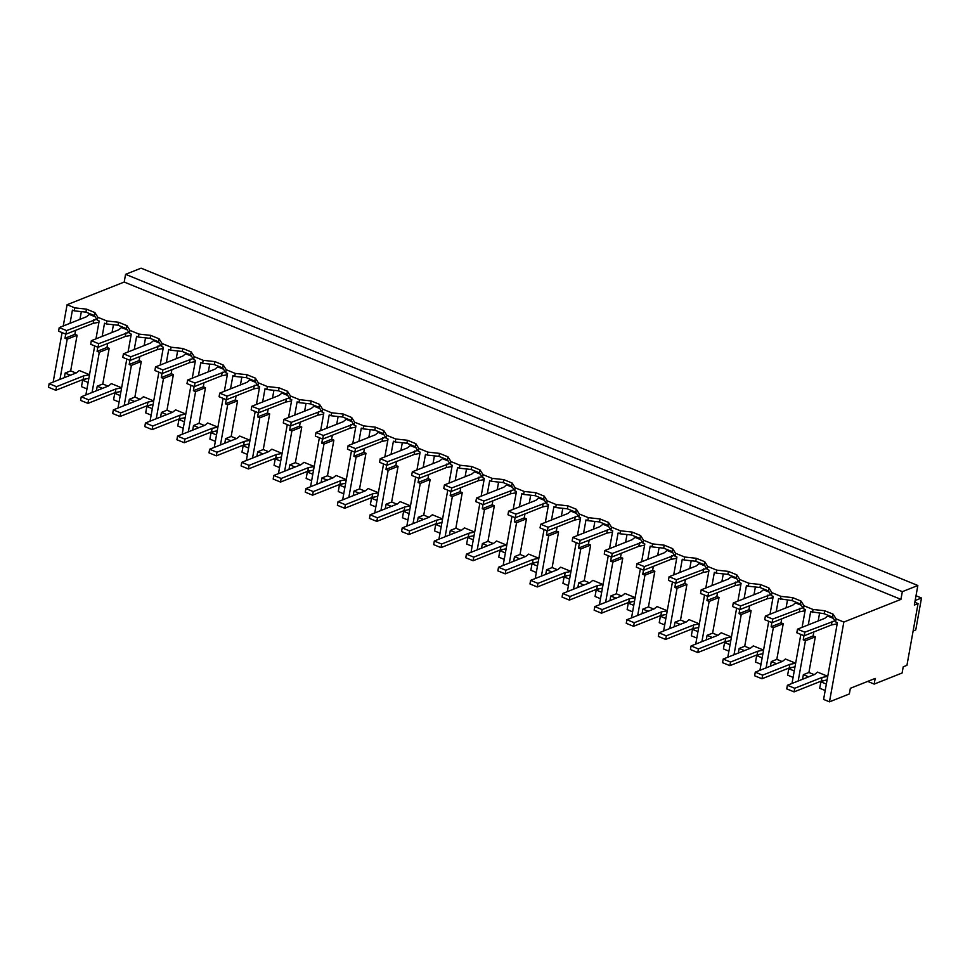 <?xml version="1.0" encoding="UTF-8"?>
<svg xmlns="http://www.w3.org/2000/svg" width="970" height="970" viewBox="0 0 970 970"><rect width="100%" height="100%" fill="white"/><g stroke="black" fill="none" stroke-linecap="round" stroke-linejoin="round"><path stroke-width="1.45" d="M843.839 622.061L829.483 701.831L849.344 693.95L850.363 688.288L875.195 678.43L874.176 684.092L902.112 672.998L903.215 666.827L906.938 665.347L918.056 603.582L914.334 605.062L917.85 585.504L902.33 591.664L900.936 599.387L843.839 622.061L836.116 618.909L835.57 621.879L832.587 617.15L824.173 613.719L810.653 611.694L808.289 624.886M829.483 701.831L823.591 699.418L837.413 622.631L835.57 621.879M836.116 618.909L833.121 614.18L832.587 617.15M833.121 614.18L824.706 610.748L813.03 609.475L804.009 605.789L801.026 601.073L792.611 597.629L780.935 596.356L771.914 592.682L768.919 587.953L760.516 584.522L748.84 583.249L739.819 579.563L736.824 574.846L728.421 571.403L716.733 570.13L707.724 566.456L704.729 561.727L696.327 558.296L684.638 557.022L675.629 553.337L672.634 548.62L664.22 545.176L652.543 543.903L643.522 540.229L640.539 535.501L632.125 532.069L620.448 530.796L611.427 527.11L608.445 522.393L600.03 518.95L588.353 517.677L579.332 514.003L576.338 509.274L567.935 505.843L556.246 504.57L547.238 500.884L544.243 496.167L535.84 492.724L524.152 491.45L515.143 487.777L512.148 483.048L503.733 479.616L492.057 478.343L483.048 474.657L480.053 469.941L471.638 466.497L459.962 465.224L450.941 461.55L447.958 456.821L439.543 453.39L427.867 452.117L418.846 448.431L415.851 443.714L407.448 440.271L395.772 438.998L391.262 437.167L386.751 435.324L383.756 430.595L375.354 427.164L363.665 425.891L354.656 422.205L351.661 417.488L343.259 414.044L331.57 412.771L327.072 410.94L322.561 409.085L319.566 404.369L311.152 400.937L299.475 399.664L290.454 395.978L287.472 391.262L279.057 387.818L267.38 386.545L262.882 384.714L258.359 382.859L255.377 378.142L246.962 374.711L235.286 373.438L226.265 369.752L223.27 365.035L214.867 361.592L203.179 360.319L198.68 358.488L194.17 356.633L191.175 351.916L182.772 348.485L171.084 347.212L162.075 343.525L159.08 338.809L150.677 335.365L138.989 334.092L134.49 332.261L129.98 330.406L126.985 325.69L118.57 322.258L106.894 320.985L97.873 317.299L94.89 312.57L86.475 309.139L74.799 307.866L67.088 304.713L63.256 325.981M900.936 599.387L124.196 282.052L67.088 304.713M824.706 610.748L824.173 613.719M813.03 609.475L812.496 612.446M798.189 680.988L805.427 640.77L803.221 639.873L813.115 635.944L813.83 631.943M803.972 635.702L803.221 639.873M804.009 605.789L803.475 608.76L800.48 604.043L792.078 600.612L778.558 598.587L776.194 611.779M802.105 627.347L805.306 609.512L803.475 608.76M792.005 683.438L800.832 634.416M818.183 620.958L819.577 613.222M802.542 679.267L803.366 674.671L808.907 672.477L814.194 674.635M808.907 672.477L815.321 636.841L813.115 635.944M824.209 680.503L820.875 681.825L826.355 684.068M825.191 690.507L819.711 688.263L820.875 681.825M86.96 388.897L81.48 386.654L82.644 380.228L88.124 382.459M793.096 677.387L787.616 675.144L788.78 668.718L794.26 670.961M761.001 664.28L755.521 662.037L756.673 655.599L762.153 657.842M728.906 651.161L723.426 648.918L724.578 642.492L730.058 644.735M696.812 638.054L691.331 635.811L692.483 629.372L697.963 631.615M664.705 624.935L659.224 622.691L660.388 616.265L665.869 618.508M632.61 611.827L627.129 609.584L628.293 603.146L633.774 605.389M600.515 598.708L595.034 596.465L596.198 590.039L601.679 592.282M568.42 585.601L562.939 583.358L564.091 576.92L569.572 579.163M536.325 572.482L530.845 570.239L531.996 563.812L537.477 566.056M504.23 559.375L498.738 557.132L499.902 550.693L505.382 552.936M472.123 546.255L466.643 544.012L467.807 537.586L473.287 539.829M440.028 533.148L434.548 530.905L435.712 524.467L441.192 526.71M407.933 520.029L402.453 517.786L403.605 511.36L409.085 513.603M375.839 506.922L370.358 504.679L371.51 498.24L376.99 500.484M343.744 493.803L338.263 491.56L339.415 485.133L344.896 487.376M311.637 480.696L306.156 478.452L307.32 472.014L312.801 474.257M279.542 467.576L274.061 465.333L275.225 458.907L280.706 461.15M247.447 454.469L241.966 452.226L243.13 445.788L248.611 448.031M215.352 441.35L209.872 439.107L211.023 432.681L216.504 434.924M183.257 428.243L177.777 426L178.929 419.561L184.409 421.804M151.162 415.124L145.682 412.88L146.834 406.454L152.314 408.685M119.055 402.016L113.575 399.773L114.739 393.335L120.219 395.578M874.176 684.092L867.774 681.376M918.056 603.582L914.831 602.273M917.85 585.504L141.099 268.169L125.579 274.328L902.33 591.664M124.196 282.052L125.579 274.328M62.068 332.601L53.168 382.083M59.958 379.379L67.197 339.161L64.99 338.263L74.884 334.335L77.091 335.232L70.677 370.867L75.963 373.026M65.742 334.104L64.99 338.263M70.058 323.289L72.423 310.097L74.266 310.849L74.799 307.866M86.475 309.139L85.942 312.122L74.266 310.849M94.89 312.57L94.357 315.553L85.942 312.122M97.873 317.299L97.34 320.27L94.357 315.553M95.969 338.857L99.17 321.021L97.34 320.27M85.869 394.948L94.696 345.926M92.053 392.498L99.292 352.28L97.085 351.37L106.979 347.442L109.186 348.351L102.772 383.987L108.058 386.145M97.837 347.212L97.085 351.37M102.153 336.396L104.53 323.204L106.36 323.956L106.894 320.985M118.57 322.258L118.037 325.229L106.36 323.956M126.985 325.69L126.452 328.66L118.037 325.229M129.98 330.406L129.434 333.389L126.452 328.66M124.16 405.605L131.386 365.387L129.18 364.49L139.074 360.561L141.28 361.458L134.878 397.094L140.165 399.252M129.931 360.331L129.18 364.49M134.248 349.515L136.625 336.323L138.455 337.075L138.989 334.092M128.064 351.964L131.277 334.141L129.434 333.389M117.976 408.067L126.791 359.046M150.677 335.365L150.132 338.348L138.455 337.075M159.08 338.809L158.546 341.779L150.132 338.348M162.075 343.525L161.541 346.496L158.546 341.779M156.255 418.725L163.481 378.506L161.275 377.597L171.169 373.668L173.387 374.578L166.973 410.213L172.26 412.371M162.026 373.438L161.275 377.597M166.343 362.622L168.719 349.43L170.55 350.182L171.084 347.212M160.159 365.084L163.372 347.248L161.541 346.496M150.071 421.174L158.886 372.153M182.772 348.485L182.239 351.455L170.55 350.182M191.175 351.916L190.641 354.887L182.239 351.455M194.17 356.633L193.636 359.615L190.641 354.887M188.35 431.832L195.588 391.613L193.382 390.716L203.276 386.787L205.482 387.685L199.068 423.32L204.355 425.478M194.121 386.557L193.382 390.716M198.438 375.742L200.814 362.55L202.645 363.301L203.179 360.319M192.254 378.191L195.467 360.367L193.636 359.615M182.166 434.293L190.981 385.272M214.867 361.592L214.334 364.575L202.645 363.301M223.27 365.035L222.736 368.006L214.334 364.575M226.265 369.752L225.731 372.722L222.736 368.006M220.445 444.951L227.683 404.732L225.476 403.823L235.37 399.907L237.577 400.804L231.163 436.439L236.45 438.598M226.228 399.664L225.476 403.823M230.533 388.849L232.909 375.657L234.74 376.408L235.286 373.438M224.361 391.31L227.562 373.474L225.731 372.722M214.261 447.4L223.088 398.379M246.962 374.711L246.428 377.682L234.74 376.408M255.377 378.142L254.831 381.113L246.428 377.682M258.359 382.859L257.826 385.842L254.831 381.113M252.539 458.058L259.778 417.84L257.571 416.942L267.465 413.014L269.672 413.911L263.258 449.546L268.544 451.705M258.323 412.783L257.571 416.942M262.64 401.968L265.004 388.776L266.847 389.528L267.38 386.545M256.456 404.417L259.657 386.593L257.826 385.842M246.356 460.52L255.183 411.498M279.057 387.818L278.523 390.801L266.847 389.528M287.472 391.262L286.938 394.232L278.523 390.801M290.454 395.978L289.921 398.949L286.938 394.232M284.634 471.178L291.873 430.959L289.666 430.049L299.56 426.133L301.767 427.03L295.365 462.666L300.639 464.824M290.418 425.891L289.666 430.049M294.734 415.075L297.111 401.883L298.942 402.635L299.475 399.664M288.551 417.536L291.764 399.701L289.921 398.949M278.451 473.627L287.278 424.605M311.152 400.937L310.618 403.908L298.942 402.635M319.566 404.369L319.033 407.339L310.618 403.908M322.561 409.085L322.028 412.068L319.033 407.339M316.741 484.285L323.968 444.066L321.761 443.169L331.655 439.24L333.862 440.137L327.46 475.773L332.746 477.931M322.513 439.01L321.761 443.169M326.829 428.194L329.206 415.002L331.037 415.754L331.57 412.771M320.646 430.644L323.859 412.82L322.028 412.068M310.558 486.746L319.372 437.725M343.259 414.044L342.713 417.027L331.037 415.754M351.661 417.488L351.128 420.459L342.713 417.027M354.656 422.205L354.123 425.175L351.128 420.459M348.836 497.404L356.075 457.185L353.868 456.276L363.762 452.359L365.969 453.257L359.555 488.892L364.841 491.05M354.608 452.117L353.868 456.276M358.924 441.301L361.301 428.109L363.132 428.861L363.665 425.891M352.74 443.763L355.954 425.927L354.123 425.175M342.652 499.853L351.467 450.832M375.354 427.164L374.82 430.134L363.132 428.861M383.756 430.595L383.223 433.566L374.82 430.134M386.751 435.324L386.218 438.294L383.223 433.566M380.931 510.511L388.17 470.292L385.963 469.395L395.857 465.467L398.064 466.364L391.65 501.999L396.936 504.157M386.715 465.236L385.963 469.395M391.019 454.421L393.396 441.229L395.226 441.98L395.772 438.998M384.835 456.87L388.048 439.046L386.218 438.294M374.747 512.972L383.562 463.951M407.448 440.271L406.915 443.254L395.226 441.98M415.851 443.714L415.318 446.685L406.915 443.254M418.846 448.431L418.312 451.402L415.318 446.685M413.026 523.63L420.265 483.412L418.058 482.502L427.952 478.586L430.159 479.483L423.745 515.118L429.031 517.277M418.81 478.343L418.058 482.502M423.126 467.528L425.49 454.336L427.333 455.088L427.867 452.117M416.942 469.989L420.143 452.153L418.312 451.402M406.842 526.079L415.669 477.058M439.543 453.39L439.01 456.361L427.333 455.088M447.958 456.821L447.425 459.792L439.01 456.361M450.941 461.55L450.407 464.521L447.425 459.792M445.121 536.737L452.359 496.519L450.153 495.621L460.047 491.693L462.253 492.59L455.839 528.226L461.126 530.384M450.904 491.463L450.153 495.621M455.221 480.647L457.585 467.455L459.428 468.207L459.962 465.224M449.037 483.096L452.238 465.273L450.407 464.521M438.937 539.199L447.764 490.177M471.638 466.497L471.105 469.48L459.428 468.207M480.053 469.941L479.519 472.911L471.105 469.48M483.048 474.657L482.502 477.628L479.519 472.911M477.228 549.857L484.454 509.638L482.248 508.729L492.142 504.812L494.348 505.709L487.946 541.345L493.233 543.503M482.999 504.57L482.248 508.729M487.316 493.754L489.692 480.562L491.523 481.314L492.057 478.343M481.132 496.216L484.345 478.38L482.502 477.628M471.044 552.306L479.859 503.284M503.733 479.616L503.2 482.587L491.523 481.314M512.148 483.048L511.614 486.018L503.2 482.587M515.143 487.777L514.609 490.747L511.614 486.018M509.323 562.964L516.549 522.745M526.455 518.817L516.561 522.745L514.342 521.848L524.236 517.919L526.455 518.817L520.041 554.452L525.328 556.61M515.094 517.689L514.342 521.848M519.411 506.873L521.787 493.681L523.618 494.433L524.152 491.45M513.227 509.323L516.44 491.499L514.609 490.747M503.139 565.425L511.954 516.404M535.84 492.724L535.307 495.706L523.618 494.433M544.243 496.167L543.709 499.138L535.307 495.706M547.238 500.884L546.704 503.854L543.709 499.138M541.418 576.083L548.656 535.864L546.449 534.967L556.343 531.039L558.55 531.936L552.136 567.571L557.423 569.729M547.189 530.796L546.449 534.967M551.506 519.981L553.882 506.789L555.713 507.54L556.246 504.57M545.322 522.442L548.535 504.606L546.704 503.854M535.234 578.532L544.049 529.511M567.935 505.843L567.401 508.813L555.713 507.54M576.338 509.274L575.804 512.245L567.401 508.813M579.332 514.003L578.799 516.974L575.804 512.245M573.512 589.19L580.751 548.971L578.544 548.074L588.438 544.146L590.645 545.043L584.231 580.678L589.517 582.837M579.296 543.915L578.544 548.074M583.6 533.1L585.977 519.908L587.808 520.66L588.353 517.677M577.429 535.549L580.63 517.725L578.799 516.974M567.329 591.651L576.156 542.63M600.03 518.95L599.496 521.933L587.808 520.66M608.445 522.393L607.899 525.364L599.496 521.933M611.427 527.11L610.894 530.081L607.899 525.364M605.607 602.309L612.846 562.091L610.639 561.193L620.533 557.265L622.74 558.162L616.326 593.798L621.612 595.956M611.391 557.022L610.639 561.193M615.707 546.207L618.072 533.015L619.915 533.767L620.448 530.796M609.524 548.668L612.725 530.832L610.894 530.081M599.424 604.759L608.251 555.737M632.125 532.069L631.591 535.04L619.915 533.767M640.539 535.501L640.006 538.471L631.591 535.04M643.522 540.229L642.989 543.2L640.006 538.471M637.702 615.416L644.941 575.198L642.734 574.301L652.628 570.372L654.835 571.269L648.433 606.905L653.707 609.063M643.486 570.142L642.734 574.301M647.802 559.326L650.179 546.134L652.01 546.886L652.543 543.903M641.619 561.775L644.82 543.952L642.989 543.2M631.519 617.878L640.345 568.856M664.22 545.176L663.686 548.159L652.01 546.886M672.634 548.62L672.101 551.591L663.686 548.159M675.629 553.337L675.084 556.307L672.101 551.591M669.809 628.536L677.036 588.317L674.829 587.42L684.723 583.491L686.93 584.389L680.528 620.024L685.814 622.182M675.581 583.249L674.829 587.42M679.897 572.433L682.274 559.241L684.105 559.993L684.638 557.022M673.713 574.895L676.927 557.059L675.084 556.307M663.625 630.985L672.44 581.964M696.327 558.296L695.781 561.266L684.105 559.993M704.729 561.727L704.196 564.698L695.781 561.266M707.724 566.456L707.191 569.426L704.196 564.698M701.904 641.643L709.143 601.424L706.936 600.527L716.83 596.598L719.037 597.496L712.623 633.131L717.909 635.289M707.676 596.368L706.936 600.527M711.992 585.553L714.369 572.361L716.199 573.112L716.733 570.13M705.808 588.002L709.021 570.178L707.191 569.426M695.72 644.104L704.535 595.083M728.421 571.403L727.888 574.385L716.199 573.112M736.824 574.846L736.291 577.817L727.888 574.385M739.819 579.563L739.285 582.534L736.291 577.817M733.999 654.762L741.238 614.543L739.031 613.646L748.925 609.718L751.132 610.615L744.717 646.25L750.004 648.409M739.77 609.475L739.031 613.646M744.087 598.66L746.463 585.468L748.294 586.219L748.84 583.249M737.903 601.121L741.116 583.285L739.285 582.534M727.815 657.211L736.63 608.19M760.516 584.522L759.983 587.493L748.294 586.219M768.919 587.953L768.385 590.924L759.983 587.493M771.914 592.682L771.38 595.653L768.385 590.924M766.094 667.869L773.332 627.651L771.126 626.753L781.02 622.825L783.226 623.722L776.812 659.357L782.099 661.516M771.877 622.594L771.126 626.753M780.935 596.356L780.401 599.339M770.01 614.228L773.211 596.404L771.38 595.653M759.91 670.331L768.737 621.309M792.611 597.629L792.078 600.612M801.026 601.073L800.48 604.043M805.427 640.77L815.321 636.841M808.653 676.842L803.366 674.671M85.978 378.906L82.644 380.228M70.422 375.232L65.135 373.074L70.677 370.867M64.311 377.657L65.135 373.074M67.197 339.161L77.091 335.232M792.102 667.396L788.78 668.718M776.546 663.722L771.271 661.564L776.812 659.357M770.447 666.147L771.271 661.564M773.332 627.651L783.226 623.722M760.007 654.277L756.673 655.599M744.451 650.615L739.164 648.445L744.717 646.25M738.34 653.04L739.164 648.445M741.238 614.543L751.132 610.615M727.912 641.17L724.578 642.492M712.356 637.496L707.069 635.338L712.623 633.131M706.245 639.921L707.069 635.338M709.143 601.424L719.037 597.496M695.817 628.051L692.483 629.372M680.261 624.389L674.974 622.219L680.528 620.024M674.15 626.814L674.974 622.219M677.036 588.317L686.93 584.389M663.722 614.944L660.388 616.265M648.166 611.27L642.88 609.111L648.433 606.905M642.055 613.695L642.88 609.111M644.941 575.198L654.835 571.269M631.628 601.824L628.293 603.146M616.071 598.163L610.785 595.992L616.326 593.798M609.96 600.588L610.785 595.992M612.846 562.091L622.74 558.162M599.521 588.717L596.198 590.039M583.964 585.043L578.678 582.885L584.231 580.678M577.853 587.468L578.678 582.885M580.751 548.971L590.645 545.043M567.426 575.598L564.091 576.92M551.869 571.936L546.583 569.766L552.136 567.571M545.758 574.361L546.583 569.766M548.656 535.864L558.55 531.936M535.331 562.491L531.996 563.812M519.774 558.817L514.488 556.659L520.041 554.452M513.663 561.242L514.488 556.659M503.236 549.372L499.902 550.693M487.68 545.71L482.393 543.539L487.946 541.345M481.569 548.135L482.393 543.539M484.454 509.638L494.348 505.709M471.141 536.264L467.807 537.586M455.585 532.591L450.298 530.432L455.839 528.226M449.474 535.016L450.298 530.432M452.359 496.519L462.253 492.59M439.046 523.145L435.712 524.467M423.49 519.483L418.203 517.313L423.745 515.118M417.379 521.909L418.203 517.313M420.265 483.412L430.159 479.483M406.939 510.038L403.605 511.36M391.383 506.364L386.096 504.206L391.65 501.999M385.272 508.789L386.096 504.206M388.17 470.292L398.064 466.364M374.844 496.919L371.51 498.24M359.288 493.257L354.001 491.087L359.555 488.892M353.177 495.682L354.001 491.087M356.075 457.185L365.969 453.257M342.749 483.812L339.415 485.133M327.193 480.138L321.907 477.98L327.46 475.773M321.082 482.563L321.907 477.98M323.968 444.066L333.862 440.137M310.655 470.692L307.32 472.014M295.098 467.019L289.812 464.86L295.365 462.666M288.987 469.456L289.812 464.86M291.873 430.959L301.767 427.03M278.56 457.585L275.225 458.907M263.003 453.911L257.717 451.753L263.258 449.546M256.892 456.337L257.717 451.753M259.778 417.84L269.672 413.911M246.453 444.466L243.13 445.788M230.896 440.792L225.622 438.634L231.163 436.439M224.785 443.229L225.622 438.634M227.683 404.732L237.577 400.804M214.358 431.359L211.023 432.681M198.802 427.685L193.515 425.527L199.068 423.32M192.69 430.11L193.515 425.527M195.588 391.613L205.482 387.685M182.263 418.24L178.929 419.561M166.707 414.566L161.42 412.408L166.973 410.213M160.596 417.003L161.42 412.408M163.493 378.506L173.387 374.578M150.168 405.133L146.834 406.454M134.612 401.459L129.325 399.3L134.878 397.094M128.501 403.884L129.325 399.3M131.386 365.387L141.28 361.458M118.073 392.013L114.739 393.335M102.517 388.339L97.23 386.181L102.772 383.987M96.406 390.777L97.23 386.181M99.292 352.28L109.186 348.351M75.599 330.333L74.884 334.335M79.952 319.36L81.347 311.612M107.694 343.453L106.979 347.442M112.047 332.467L113.441 324.732M139.801 356.56L139.074 360.561M144.142 345.587L145.536 337.839M171.896 369.679L171.169 373.668M176.237 358.694L177.631 350.958M203.991 382.786L203.276 386.787M208.332 371.813L209.726 364.065M236.086 395.905L235.37 399.907M240.439 384.92L241.821 377.184M268.181 409.013L267.465 413.014M272.534 398.039L273.928 390.292M300.288 422.132L299.56 426.133M304.628 411.147L306.023 403.411M332.383 435.239L331.655 439.24M336.723 424.266L338.118 416.518M364.478 448.358L363.762 452.359M368.818 437.373L370.213 429.637M396.572 461.465L395.857 465.467M400.913 450.492L402.308 442.744M428.667 474.585L427.952 478.586M433.02 463.599L434.402 455.864M460.762 487.692L460.047 491.693M465.115 476.719L466.509 468.971M492.869 500.811L492.142 504.812M497.21 489.826L498.604 482.09M524.964 513.918L524.236 517.919M529.305 502.945L530.699 495.197M557.059 527.037L556.343 531.039M561.4 516.052L562.794 508.316M589.154 540.144L588.438 544.146M593.495 529.171L594.889 521.423M621.249 553.264L620.533 557.265M625.601 542.279L626.996 534.543M653.343 566.371L652.628 570.372M657.696 555.398L659.091 547.65M685.451 579.49L684.723 583.491M689.791 568.505L691.186 560.769M717.545 592.597L716.83 596.598M721.886 581.624L723.28 573.876M749.64 605.716L748.925 609.718M753.981 594.731L755.375 586.995M781.735 618.824L781.02 622.825M786.088 607.85L787.47 600.103M827.095 679.958L821.347 681.049L794.066 691.877L786.731 688.882L787.385 685.281L814.654 674.453L817.504 672.113L827.749 676.308M794.066 691.877L794.721 688.276L787.385 685.281M827.737 676.357L821.99 677.448L794.721 688.276M821.347 681.049L821.99 677.448M795 666.839L789.24 667.942L761.971 678.77L754.636 675.775L755.278 672.161L782.56 661.334L785.409 659.006L795.655 663.189M761.971 678.77L762.614 675.168L755.278 672.161M795.643 663.237L789.895 664.341L762.614 675.168M789.24 667.942L789.895 664.341M762.893 653.731L757.146 654.823L729.876 665.65L722.541 662.655L723.183 659.054L750.465 648.227L753.302 645.887L763.56 650.082M729.876 665.65L730.519 662.049L723.183 659.054M763.548 650.13L757.8 651.222L730.519 662.049M757.146 654.823L757.8 651.222M730.798 640.612L725.051 641.716L697.782 652.543L690.446 649.548L691.089 645.935L718.358 635.107L721.207 632.779L731.453 636.963L725.705 638.114L698.424 648.942L691.089 645.935M697.782 652.543L698.424 648.942M725.051 641.716L725.705 638.114M698.703 627.505L692.956 628.596L665.675 639.424L658.339 636.429L658.994 632.828L686.263 622L689.112 619.66L699.358 623.855M665.675 639.424L666.329 635.823L658.994 632.828M699.358 623.904L693.598 624.995L666.329 635.823M692.956 628.596L693.598 624.995M666.608 614.386L660.861 615.489L633.58 626.317L626.244 623.322L626.899 619.709L654.168 608.881L657.017 606.553L667.263 610.736M633.58 626.317L634.235 622.716L626.899 619.709M667.251 610.785L661.504 611.888L634.235 622.716M660.861 615.489L661.504 611.888M634.513 601.279L628.766 602.37L601.485 613.198L594.149 610.203L594.804 606.602L622.073 595.774L624.922 593.434L635.168 597.629M601.485 613.198L602.14 609.596L594.804 606.602M635.156 597.678L629.409 598.769L602.14 609.596M628.766 602.37L629.409 598.769M602.418 588.159L596.659 589.263L569.39 600.091L562.054 597.096L562.697 593.482L589.978 582.655L592.828 580.327L603.073 584.51M569.39 600.091L570.033 596.489L562.697 593.482M603.061 584.558L597.314 585.662L570.033 596.489M596.659 589.263L597.314 585.662M570.312 575.052L564.564 576.144L537.295 586.971L529.959 583.976L530.602 580.375L557.883 569.548L560.721 567.207L570.978 571.403M537.295 586.971L537.938 583.37L530.602 580.375M570.966 571.451L565.219 572.542L537.938 583.37M564.564 576.144L565.219 572.542M538.217 561.933L532.469 563.036L505.2 573.864L497.865 570.869L498.507 567.256L525.776 556.428L528.626 554.1L538.871 558.284M505.2 573.864L505.843 570.263L498.507 567.256M538.871 558.332L533.112 559.435L505.843 570.263M532.469 563.036L533.112 559.435M506.122 548.826L500.374 549.917L473.093 560.745L465.758 557.75L466.412 554.149L493.681 543.321L496.531 540.981L506.776 545.176L501.017 546.316L473.748 557.144L466.412 554.149M473.093 560.745L473.748 557.144M500.374 549.917L501.017 546.316M474.027 535.707L468.28 536.81L440.998 547.638L433.663 544.631L434.317 541.03L461.587 530.202L464.436 527.874L474.682 532.057M440.998 547.638L441.653 544.037L434.317 541.03M474.669 532.106L468.922 533.209L441.653 544.037M468.28 536.81L468.922 533.209M441.932 522.6L436.173 523.691L408.904 534.518L401.568 531.524L402.211 527.922L429.492 517.095L432.341 514.755L442.587 518.938M408.904 534.518L409.546 530.917L402.211 527.922M442.575 518.999L436.827 520.09L409.546 530.917M436.173 523.691L436.827 520.09M409.825 509.48L404.078 510.584L376.809 521.411L369.473 518.404L370.116 514.803L397.397 503.976L400.234 501.648L410.492 505.831L404.732 506.983L377.451 517.81L370.116 514.803M376.809 521.411L377.451 517.81M404.078 510.584L404.732 506.983M377.73 496.373L371.983 497.464L344.714 508.292L337.378 505.297L338.021 501.696L365.302 490.868L368.139 488.528L378.397 492.712M344.714 508.292L345.356 504.691L338.021 501.696M378.385 492.772L372.638 493.863L345.356 504.691M371.983 497.464L372.638 493.863M345.635 483.254L339.888 484.357L312.607 495.185L305.271 492.178L305.926 488.577L333.195 477.749L336.044 475.421L346.29 479.604M312.607 495.185L313.262 491.584L305.926 488.577M346.29 479.653L340.531 480.756L313.262 491.584M339.888 484.357L340.531 480.756M313.54 470.147L307.793 471.238L280.512 482.066L273.176 479.071L273.831 475.47L301.1 464.642L303.95 462.302L314.195 466.485M280.512 482.066L281.167 478.465L273.831 475.47M314.183 466.546L308.436 467.637L281.167 478.465M307.793 471.238L308.436 467.637M281.445 457.028L275.698 458.131L248.417 468.959L241.081 465.952L241.736 462.35L269.005 451.523L271.855 449.195L282.1 453.378M248.417 468.959L249.072 465.357L241.736 462.35M282.088 453.426L276.341 454.53L249.072 465.357M275.698 458.131L276.341 454.53M249.351 443.92L243.591 445.012L216.322 455.839L208.987 452.844L209.629 449.243L236.91 438.416L239.76 436.076L250.005 440.259M216.322 455.839L216.965 452.238L209.629 449.243M249.993 440.319L244.246 441.411L216.965 452.238M243.591 445.012L244.246 441.411M217.244 430.801L211.496 431.905L184.227 442.732L176.892 439.725L177.534 436.124L204.815 425.296L207.653 422.968L217.91 427.152M184.227 442.732L184.87 439.131L177.534 436.124M217.898 427.2L212.151 428.303L184.87 439.131M211.496 431.905L212.151 428.303M185.149 417.694L179.401 418.785L152.132 429.613L144.797 426.618L145.439 423.017L172.708 412.189L175.558 409.849L185.803 414.032M152.132 429.613L152.775 426.012L145.439 423.017M185.803 414.093L180.056 415.184L152.775 426.012M179.401 418.785L180.056 415.184M153.054 404.575L147.307 405.678L120.025 416.506L112.69 413.499L113.344 409.898L140.614 399.07L143.463 396.742L153.709 400.925M120.025 416.506L120.68 412.905L113.344 409.898M153.709 400.974L147.949 402.077L120.68 412.905M147.307 405.678L147.949 402.077M120.959 391.468L115.212 392.559L87.93 403.387L80.595 400.392L81.25 396.791L108.519 385.963L111.368 383.623L121.614 387.806M87.93 403.387L88.585 399.786L81.25 396.791M121.602 387.867L115.854 388.958L88.585 399.786M115.212 392.559L115.854 388.958M88.864 378.349L83.117 379.452L55.836 390.279L48.5 387.272L49.143 383.671L76.424 372.844L79.273 370.516L89.519 374.699M55.836 390.279L56.49 386.678L49.143 383.671M89.507 374.747L83.759 375.851L56.49 386.678M83.117 379.452L83.759 375.851M837.183 623.855L831.435 624.959L804.166 635.786L796.831 632.779L797.473 629.178L824.742 618.351L827.592 616.023L833.351 618.375M804.166 635.786L804.809 632.185L797.473 629.178M834.903 620.812L804.809 632.185M831.435 624.959L832.09 621.358M805.088 610.748L799.341 611.84L772.059 622.667L764.724 619.672L765.378 616.071L792.648 605.244L795.497 602.904L801.256 605.256M772.059 622.667L772.714 619.066L765.378 616.071M802.808 607.705L772.714 619.066M799.341 611.84L799.983 608.238M772.993 597.629L767.246 598.732L739.964 609.56L732.629 606.553L733.284 602.952L760.553 592.124L763.402 589.796L769.161 592.149M739.964 609.56L740.619 605.947L733.284 602.952M770.701 594.586L740.619 605.947M767.246 598.732L767.888 595.119M740.898 584.522L735.151 585.613L707.87 596.441L700.534 593.446L701.177 589.845L728.458 579.017L731.307 576.677L737.067 579.029M707.87 596.441L708.524 592.84L701.177 589.845M738.606 581.479L708.524 592.84M735.151 585.613L735.793 582.012M708.803 571.403L703.044 572.506L675.775 583.334L668.439 580.327L669.082 576.726L696.363 565.898L699.212 563.57L704.96 565.922M675.775 583.334L676.417 579.721L669.082 576.726M706.512 568.359L676.417 579.721M703.044 572.506L703.699 568.893M676.696 558.296L670.949 559.387L643.68 570.214L636.344 567.22L636.987 563.618L664.268 552.791L667.105 550.451L672.865 552.803M643.68 570.214L644.322 566.613L636.987 563.618M674.417 555.252L644.322 566.613M670.949 559.387L671.604 555.786M644.601 545.176L638.854 546.28L611.585 557.107L604.249 554.1L604.892 550.499L632.161 539.672L635.01 537.344L640.77 539.696M611.585 557.107L612.228 553.494L604.892 550.499M642.322 542.133L612.228 553.494M638.854 546.28L639.497 542.666M612.506 532.069L606.759 533.16L579.478 543.988L572.142 540.993L572.797 537.392L600.066 526.564L602.916 524.224L608.675 526.577M579.478 543.988L580.133 540.387L572.797 537.392M610.227 529.026L580.133 540.387M606.759 533.16L607.402 529.559M580.412 518.95L574.664 520.053L547.383 530.881L540.047 527.874L540.702 524.273L567.971 513.445L570.821 511.117L576.58 513.47M547.383 530.881L548.038 527.268L540.702 524.273M578.12 515.907L548.038 527.268M574.664 520.053L575.307 516.44M548.317 505.843L542.557 506.934L515.288 517.762L507.953 514.767L508.595 511.166L535.876 500.338L538.726 497.998L544.473 500.35M515.288 517.762L515.931 514.161L508.595 511.166M546.025 502.799L515.931 514.161M542.557 506.934L543.212 503.333M516.21 492.724L510.462 493.827L483.193 504.655L475.858 501.648L476.5 498.046L503.782 487.219L506.619 484.891L512.378 487.243M483.193 504.655L483.836 501.041L476.5 498.046M513.93 489.68L483.836 501.041M510.462 493.827L511.117 490.214M484.115 479.616L478.368 480.708L451.099 491.535L443.763 488.541L444.405 484.939L471.687 474.112L474.524 471.772L480.283 474.124M451.099 491.535L451.741 487.934L444.405 484.939M481.835 476.573L451.741 487.934M478.368 480.708L479.022 477.107M452.02 466.497L446.273 467.601L418.991 478.428L411.656 475.421L412.311 471.82L439.58 460.992L442.429 458.664L448.188 461.017M418.991 478.428L419.646 474.815L412.311 471.82M449.74 463.454L419.646 474.815M446.273 467.601L446.915 463.987M419.925 453.39L414.178 454.481L386.897 465.309L379.561 462.314L380.216 458.713L407.485 447.885L410.334 445.545L416.094 447.897M386.897 465.309L387.551 461.708L380.216 458.713M417.646 450.347L387.551 461.708M414.178 454.481L414.82 450.88M387.83 440.271L382.083 441.374L354.802 452.202L347.466 449.195L348.121 445.594L375.39 434.766L378.239 432.438L383.999 434.79M354.802 452.202L355.457 448.589L348.121 445.594M385.539 437.228L355.457 448.589M382.083 441.374L382.726 437.761M355.735 427.164L349.976 428.255L322.707 439.083L315.371 436.088L316.014 432.487L343.295 421.659L346.144 419.319L351.892 421.671M322.707 439.083L323.349 435.481L316.014 432.487M353.444 424.12L323.349 435.481M349.976 428.255L350.631 424.654M323.628 414.044L317.881 415.148L290.612 425.975L283.276 422.968L283.919 419.367L311.2 408.54L314.037 406.212L319.797 408.564M290.612 425.975L291.255 422.362L283.919 419.367M321.349 411.001L291.255 422.362M317.881 415.148L318.536 411.535M291.534 400.937L285.786 402.029L258.517 412.856L251.181 409.861L251.824 406.26L279.093 395.433L281.943 393.092L287.702 395.445M258.517 412.856L259.16 409.255L251.824 406.26M289.254 397.894L259.16 409.255M285.786 402.029L286.441 398.428M259.439 387.818L253.691 388.921L226.41 399.749L219.075 396.742L219.729 393.141L246.998 382.313L249.848 379.985L255.607 382.338M226.41 399.749L227.065 396.136L219.729 393.141M257.159 384.775L227.065 396.136M253.691 388.921L254.334 385.308M227.344 374.711L221.596 375.802L194.315 386.63L186.98 383.635L187.634 380.034L214.904 369.206L217.753 366.866L223.512 369.218M194.315 386.63L194.97 383.029L187.634 380.034M225.052 371.668L194.97 383.029M221.596 375.802L222.239 372.201M195.249 361.592L189.502 362.695L162.22 373.523L154.885 370.516L155.527 366.915L182.809 356.087L185.658 353.759L191.417 356.111M162.22 373.523L162.875 369.909L155.527 366.915M192.957 358.548L162.875 369.909M189.502 362.695L190.144 359.082M163.154 348.485L157.395 349.576L130.125 360.404L122.79 357.409L123.432 353.808L150.714 342.98L153.551 340.64L159.31 342.992M130.125 360.404L130.768 356.802L123.432 353.808M160.862 345.441L130.768 356.802M157.395 349.576L158.049 345.975M131.047 335.365L125.3 336.469L98.031 347.296L90.695 344.289L91.338 340.688L118.619 329.861L121.456 327.52L127.215 329.873M98.031 347.296L98.673 343.683L91.338 340.688M128.767 332.322L98.673 343.683M125.3 336.469L125.954 332.855M98.952 322.258L93.205 323.349L65.936 334.177L58.588 331.182L59.243 327.581L86.512 316.753L89.361 314.413L95.121 316.766M65.936 334.177L66.578 330.576L59.243 327.581M96.673 319.215L66.578 330.576M93.205 323.349L93.847 319.748M916.007 595.762L921.5 598.005L915.146 600.527M921.5 598.005L915.753 629.918L913.134 630.961"/></g></svg>
